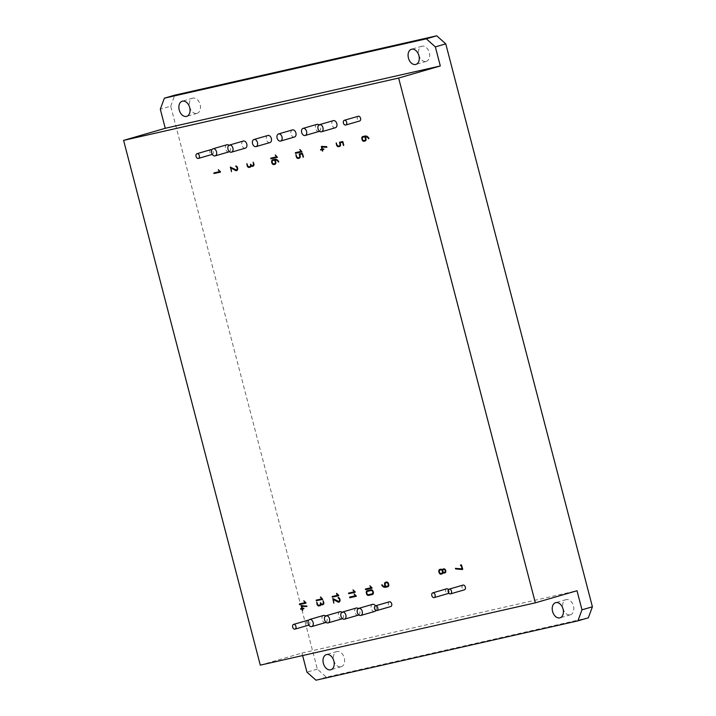 <?xml version="1.0" encoding="UTF-8"?>
<svg xmlns="http://www.w3.org/2000/svg" width="716" height="716" viewBox="0 0 716 716"><rect width="100%" height="100%" fill="white"/><g stroke="black" fill="none" stroke-linecap="round" stroke-linejoin="round"><path stroke-width="0.54" stroke-dasharray="3.58 2.69" d="M463.037 585.106A2.47 1.674 -106.2 0 0 462.097 587.899A2.47 1.674 -106.2 0 0 464.344 589.859M448.735 593.027A2.47 1.674 -106.2 0 0 448.449 589.662M446.659 588.821A2.47 1.674 -106.2 0 0 445.728 591.604A2.47 1.674 -106.2 0 0 447.974 593.573M389.361 601.798A2.47 1.674 -106.2 0 0 388.421 604.59A2.47 1.674 -106.2 0 0 390.668 606.559M358.251 116.261A2.47 1.674 -106.2 0 0 357.311 119.044A2.47 1.674 -106.2 0 0 359.557 121.013M308.882 625.086L308.865 625.095A2.47 1.674 -106.2 0 0 308.882 625.086A2.47 1.674 -106.2 0 0 309.93 622.929A2.47 1.674 -106.2 0 0 308.48 620.468M307.504 620.351A2.47 1.674 -106.2 0 0 306.564 623.144A2.47 1.674 -106.2 0 0 308.811 625.104M212.276 154.388L212.258 154.388A2.47 1.674 -106.2 0 0 212.276 154.388A2.47 1.674 -106.2 0 0 213.332 152.231A2.47 1.674 -106.2 0 0 211.873 149.769M210.907 149.653A2.47 1.674 -106.2 0 0 209.967 152.436A2.47 1.674 -106.2 0 0 212.213 154.405M358.814 614.919A3.696 2.515 -106.2 0 0 359.915 611.929A3.696 2.515 -106.2 0 0 358.277 608.582M356.273 608.036A3.696 2.515 -106.2 0 0 354.868 612.216A3.696 2.515 -106.2 0 0 358.242 615.169M243.306 141.043A3.696 2.515 -106.2 0 0 241.901 145.223A3.696 2.515 -106.2 0 0 245.266 148.176M267.856 135.476A3.696 2.515 -106.2 0 0 266.45 139.665A3.696 2.515 -106.2 0 0 269.825 142.609M326.066 622.338A3.696 2.515 -106.2 0 0 327.176 619.349A3.696 2.515 -106.2 0 0 325.538 616.002M323.534 615.456A3.696 2.515 -106.2 0 0 322.128 619.635A3.696 2.515 -106.2 0 0 325.494 622.589M342.445 618.633A3.696 2.515 -106.2 0 0 343.546 615.635A3.696 2.515 -106.2 0 0 341.908 612.287M339.903 611.75A3.696 2.515 -106.2 0 0 338.498 615.93A3.696 2.515 -106.2 0 0 341.863 618.875M375.873 610.453A3.696 2.515 -106.2 0 0 375.488 605.826M372.651 604.331A3.696 2.515 -106.2 0 0 371.237 608.51A3.696 2.515 -106.2 0 0 374.611 611.455M333.343 120.637A3.696 2.515 -106.2 0 0 331.938 124.826A3.696 2.515 -106.2 0 0 335.312 127.77M319.515 131.234A3.696 2.515 -106.2 0 0 320.616 128.236A3.696 2.515 -106.2 0 0 318.978 124.888M316.973 124.351A3.696 2.515 -106.2 0 0 315.568 128.531A3.696 2.515 -106.2 0 0 318.933 131.484M292.414 129.918A3.696 2.515 -106.2 0 0 291.009 134.098A3.696 2.515 -106.2 0 0 294.383 137.042M229.469 151.64A3.696 2.515 -106.2 0 0 230.57 148.642A3.696 2.515 -106.2 0 0 228.932 145.294M226.927 144.757A3.696 2.515 -106.2 0 0 225.522 148.937A3.696 2.515 -106.2 0 0 228.896 151.881M355.61 595.712L349.829 597.028M356.237 596.276L356.398 595.631L354.411 593.949A0.823 0.555 -106.2 0 0 354.223 593.886L354.044 593.94M354.563 591.667L348.674 593.018M355.181 592.239L355.351 591.595L353.364 589.912A0.823 0.555 -106.2 0 0 353.167 589.85L353.069 589.912M338.757 595.73L338.919 595.086L336.932 593.403A0.823 0.555 -106.2 0 0 336.744 593.34L336.636 593.403M338.131 595.166L332.349 596.482M276.788 156.768L270.899 158.111M277.566 157.296L275.588 155.005A0.823 0.555 -106.2 0 0 275.392 154.942L275.293 155.005M322.898 599.319L320.911 597.037A0.823 0.555 -106.2 0 0 320.723 596.965L320.616 597.037M322.111 598.791L316.329 600.115M371.407 587.621L365.625 588.946M372.034 588.185L372.204 587.541L370.208 585.858A0.823 0.555 -106.2 0 0 370.02 585.795L369.85 585.849M305.983 603.158L306.144 602.514L304.157 600.831A0.823 0.555 -106.2 0 0 303.969 600.769L303.79 600.813M305.356 602.586L299.574 603.91M220.465 172.126L220.635 171.482L218.649 169.799A0.823 0.555 -106.2 0 0 218.452 169.737L218.353 169.799M219.848 171.554L214.057 172.878M301.355 151.291L295.475 152.633M302.143 151.819L300.156 149.528A0.823 0.555 -106.2 0 0 299.968 149.465L299.861 149.537M339.653 146.431L339.697 146.422A2.434 1.656 -106.2 0 0 339.769 146.404A2.434 1.656 -106.2 0 0 339.984 146.315A2.067 1.405 -106.2 0 0 340.216 146.145A2.058 1.396 -106.2 0 0 340.404 145.912A2.372 1.611 -106.2 0 0 340.565 145.599L340.583 145.545A2.076 1.414 -106.2 0 0 340.709 144.838A1.978 1.343 -106.2 0 0 340.619 144.077L340.27 142.726M339.527 145.751L338.561 145.975A1.7 1.155 73.8 0 1 338.355 145.992A1.405 0.949 73.8 0 1 338.158 145.957L337.746 145.715A1.351 0.922 73.8 0 1 337.245 144.847L336.368 142.931M343.725 145.482L342.973 141.491L339.679 142.162M250.296 167.141L250.296 167.141A2.246 1.53 -106.2 0 0 250.349 167.132A2.246 1.53 -106.2 0 0 250.493 167.079A2.157 1.468 -106.2 0 0 250.672 166.98A2.193 1.495 -106.2 0 0 250.833 166.837A2.443 1.665 -106.2 0 0 250.976 166.658A2.408 1.638 -106.2 0 0 251.2 166.219A1.683 1.146 -106.2 0 0 251.298 165.763M250.117 166.479L249.15 166.694A1.709 1.163 73.8 0 1 248.944 166.712A1.405 0.958 73.8 0 1 248.747 166.685L248.336 166.434A1.351 0.913 73.8 0 1 247.834 165.566L246.957 163.66M252.936 165.477L252.453 165.584A1.709 1.163 73.8 0 1 252.247 165.602A1.405 0.958 73.8 0 1 252.05 165.575L251.638 165.333A1.343 0.913 73.8 0 1 251.137 164.465L250.627 164.233M253.07 166.157L253.106 166.148A2.578 1.754 -106.2 0 0 253.178 166.13A2.578 1.754 -106.2 0 0 253.401 166.04A2.112 1.441 -106.2 0 0 253.634 165.87A2.058 1.396 -106.2 0 0 253.831 165.638A2.273 1.548 -106.2 0 0 253.983 165.324L254.001 165.28A2.014 1.369 -106.2 0 0 254.126 164.582A2.05 1.396 -106.2 0 0 254.037 163.803L253.178 162.228M322.934 604.653L322.97 604.644A2.578 1.754 -106.2 0 0 323.041 604.626A2.578 1.754 -106.2 0 0 323.256 604.537A2.112 1.441 -106.2 0 0 323.489 604.367A2.058 1.396 -106.2 0 0 323.686 604.134A2.273 1.548 -106.2 0 0 323.847 603.821L323.865 603.776A2.014 1.369 -106.2 0 0 323.99 603.078A2.05 1.396 -106.2 0 0 323.9 602.299L323.113 600.724M320.097 605.655L320.15 605.638A2.246 1.53 -106.2 0 0 320.213 605.62A2.246 1.53 -106.2 0 0 320.347 605.575A2.157 1.468 -106.2 0 0 320.526 605.467A2.193 1.495 -106.2 0 0 320.687 605.333A2.443 1.665 -106.2 0 0 320.84 605.154A2.408 1.638 -106.2 0 0 321.063 604.716A1.683 1.146 -106.2 0 0 321.162 604.259M319.98 604.966L319.014 605.19A1.709 1.163 73.8 0 1 318.808 605.208A1.405 0.958 73.8 0 1 318.611 605.181L318.199 604.93A1.351 0.913 73.8 0 1 317.698 604.062L316.821 602.156M322.791 603.973L322.307 604.08A1.709 1.163 73.8 0 1 322.102 604.098A1.405 0.958 73.8 0 1 321.914 604.071L321.502 603.83A1.343 0.913 73.8 0 1 320.992 602.953L320.562 602.738M299.351 158.155L299.395 158.138A2.434 1.656 -106.2 0 0 299.458 158.12A2.434 1.656 -106.2 0 0 299.682 158.03A2.067 1.405 -106.2 0 0 299.915 157.869A2.058 1.396 -106.2 0 0 300.102 157.627A2.372 1.611 -106.2 0 0 300.264 157.314L300.281 157.269A2.076 1.414 -106.2 0 0 300.407 156.562A1.978 1.343 -106.2 0 0 300.317 155.793L299.968 154.441M299.225 157.466L298.259 157.69A1.7 1.155 73.8 0 1 298.053 157.708A1.405 0.949 73.8 0 1 297.856 157.672L297.444 157.43A1.351 0.922 73.8 0 1 296.943 156.571L296.066 154.647M303.423 157.207L302.689 153.233L299.53 153.842M278.927 161.816L278.864 161.494A4.654 3.168 -106.2 0 0 278.023 160.384A4.824 3.285 -106.2 0 0 276.994 159.605A5.477 3.723 -106.2 0 0 276.474 159.391A5.254 3.571 -106.2 0 0 275.964 159.265A5.343 3.634 -106.2 0 0 275.472 159.238A5.916 4.027 -106.2 0 0 274.953 159.31L272.787 159.802A2.193 1.495 -106.2 0 0 272.742 159.811A2.193 1.495 -106.2 0 0 272.662 159.838M274.962 164.295L274.998 164.286A2.56 1.745 -106.2 0 0 275.069 164.268A2.56 1.745 -106.2 0 0 275.293 164.179A2.103 1.432 -106.2 0 0 275.526 164.009A2.05 1.396 -106.2 0 0 275.723 163.776A2.282 1.548 -106.2 0 0 275.875 163.463L275.723 163.472M275.893 163.418A2.023 1.378 -106.2 0 0 276.018 162.711A2.076 1.414 -106.2 0 0 275.929 161.932L275.4 159.919M272.903 160.491A1.539 1.047 -106.2 0 0 272.796 160.536A1.351 0.922 -106.2 0 0 272.644 160.653L272.232 161.073M272.411 161.028A1.513 1.029 -106.2 0 0 272.313 161.521A1.235 0.841 -106.2 0 0 272.357 162.013L272.536 162.702A1.378 0.94 -106.2 0 0 273.047 163.579L272.877 163.624M273.458 163.821A1.405 0.958 -106.2 0 0 273.655 163.857A1.709 1.163 -106.2 0 0 273.861 163.83L274.828 163.615M445.003 572.863L445.504 572.603A1.978 1.351 -106.2 0 0 445.701 572.361A2.094 1.423 -106.2 0 0 445.853 572.048L445.862 572.03A2.175 1.477 -106.2 0 0 445.987 571.296A2.023 1.378 -106.2 0 0 445.898 570.518L445.674 570.357M442.506 569.954A2.873 1.951 -106.2 0 0 442.112 569.542A2.39 1.62 -106.2 0 0 441.718 569.283A2.372 1.611 -106.2 0 0 441.512 569.193A2.112 1.441 -106.2 0 0 441.316 569.148A2.058 1.396 -106.2 0 0 441.119 569.13A2.103 1.432 -106.2 0 0 440.931 569.157L439.946 569.381A2.202 1.495 -106.2 0 0 439.901 569.39A2.202 1.495 -106.2 0 0 439.821 569.417M442.13 573.874L442.157 573.865A2.246 1.53 -106.2 0 0 442.22 573.847A2.246 1.53 -106.2 0 0 442.354 573.802A2.157 1.468 -106.2 0 0 442.533 573.695A2.193 1.495 -106.2 0 0 442.694 573.561A2.443 1.665 -106.2 0 0 442.846 573.382A2.399 1.638 -106.2 0 0 443.07 572.934A1.683 1.146 -106.2 0 0 443.159 572.487M445.603 569.757A1.88 1.28 -106.2 0 0 445.388 569.462A2.381 1.62 -106.2 0 0 445.11 569.193L444.94 569.238M445.11 569.193A2.882 1.96 -106.2 0 0 444.797 568.987A2.3 1.566 -106.2 0 0 444.511 568.862A2.175 1.486 -106.2 0 0 444.215 568.808A2.246 1.53 -106.2 0 0 443.938 568.835L443.437 568.952A2.488 1.692 -106.2 0 0 443.374 568.969A2.488 1.692 -106.2 0 0 443.285 568.996M440.054 570.07A1.539 1.047 -106.2 0 0 439.955 570.115A1.351 0.922 -106.2 0 0 439.803 570.231L439.57 570.607A1.513 1.029 -106.2 0 0 439.463 571.1A1.235 0.841 -106.2 0 0 439.517 571.592L439.696 572.29A1.378 0.94 -106.2 0 0 440.206 573.158L440.617 573.4A1.405 0.958 -106.2 0 0 440.814 573.435A1.709 1.163 -106.2 0 0 441.02 573.418L441.987 573.194M443.034 570.16A1.378 0.94 -106.2 0 0 442.989 571.135L442.81 571.189M442.998 571.171A1.334 0.904 -106.2 0 0 444.296 572.308L444.806 572.2M369.098 138.51L369.035 138.197A4.654 3.168 -106.2 0 0 368.185 137.078A4.824 3.285 -106.2 0 0 367.165 136.309A5.477 3.723 -106.2 0 0 366.646 136.085A5.254 3.571 -106.2 0 0 366.136 135.968A5.343 3.634 -106.2 0 0 365.634 135.942A5.916 4.027 -106.2 0 0 365.124 136.004L362.958 136.496A2.193 1.495 -106.2 0 0 362.914 136.505A2.193 1.495 -106.2 0 0 362.833 136.541M365.151 140.989L365.169 140.98A2.56 1.745 -106.2 0 0 365.241 140.963A2.56 1.745 -106.2 0 0 365.464 140.873A2.103 1.432 -106.2 0 0 365.697 140.703A2.05 1.396 -106.2 0 0 365.894 140.47A2.282 1.548 -106.2 0 0 366.046 140.157L365.894 140.166M366.064 140.121A2.023 1.378 -106.2 0 0 366.189 139.414A2.076 1.414 -106.2 0 0 366.1 138.627L365.572 136.613M362.582 137.723A1.513 1.029 -106.2 0 0 362.484 138.215A1.235 0.841 -106.2 0 0 362.529 138.707L362.708 139.405A1.378 0.94 -106.2 0 0 363.218 140.273L363.46 140.569M363.63 140.515A1.405 0.958 -106.2 0 0 363.826 140.551A1.709 1.163 -106.2 0 0 364.032 140.533L364.999 140.309M385.342 586.592L385.011 586.619A3.15 2.148 73.8 0 1 384.832 586.601A3.857 2.622 73.8 0 1 384.626 586.556A7.008 4.761 73.8 0 1 384.232 586.431A5.817 3.956 73.8 0 1 383.865 586.279A5.746 3.902 73.8 0 1 383.346 585.939A3.079 2.094 73.8 0 1 382.997 585.625L382.604 585.178A4.815 3.276 73.8 0 1 382.398 584.874A2.22 1.513 73.8 0 1 382.272 584.659L381.816 584.542M387.965 586.708L388.466 586.449A1.978 1.343 -106.2 0 0 388.663 586.207A2.085 1.414 -106.2 0 0 388.815 585.894L388.654 585.903M388.833 585.858A2.121 1.441 -106.2 0 0 388.958 585.133A1.987 1.351 -106.2 0 0 388.869 584.372L388.52 583.746M388.582 583.361A1.862 1.262 -106.2 0 0 388.296 582.815A2.148 1.459 -106.2 0 0 387.884 582.359A2.497 1.7 -106.2 0 0 387.58 582.153A2.121 1.441 -106.2 0 0 387.293 582.027A2.094 1.423 -106.2 0 0 387.007 581.974A2.363 1.611 -106.2 0 0 386.712 582.001L385.745 582.224A2.56 1.745 -106.2 0 0 385.673 582.242A2.56 1.745 -106.2 0 0 385.593 582.269M385.351 583.451A1.513 1.029 -106.2 0 0 385.253 583.943A1.235 0.841 -106.2 0 0 385.298 584.435L385.655 586.529M385.835 586.476L387.768 586.037M372.526 594.477L372.526 594.477A2.479 1.692 -106.2 0 0 372.597 594.459A2.479 1.692 -106.2 0 0 372.812 594.37A2.076 1.414 -106.2 0 0 373.054 594.199A2.05 1.387 -106.2 0 0 373.242 593.967A2.327 1.575 -106.2 0 0 373.403 593.645L373.421 593.609A2.112 1.432 -106.2 0 0 373.546 592.893A1.978 1.351 -106.2 0 0 373.457 592.132L373.17 591.121A1.844 1.253 -106.2 0 0 372.884 590.575A2.139 1.459 -106.2 0 0 372.472 590.127A2.497 1.7 -106.2 0 0 372.168 589.921A2.121 1.441 -106.2 0 0 371.881 589.796A2.094 1.423 -106.2 0 0 371.595 589.742A2.372 1.611 -106.2 0 0 371.3 589.769L367.415 590.655A2.202 1.495 -106.2 0 0 367.371 590.664A2.202 1.495 -106.2 0 0 367.29 590.691M367.031 591.881A1.513 1.029 -106.2 0 0 366.932 592.365A1.226 0.832 -106.2 0 0 366.986 592.857L367.165 593.555A1.334 0.904 -106.2 0 0 368.471 594.692L372.356 593.815M323.945 149.384L323.739 148.722L322.531 149L322.021 147.049M322.719 151.067L322.701 149.662M322.048 149.107L320.661 149.429M327.096 147.129L326.818 146.601L321.493 146.404M302.089 608.314L300.801 608.618M306.878 606.488L306.86 605.808L301.534 605.611M303.987 608.591L303.781 607.929L302.573 608.206L302.062 606.255M302.761 610.274L302.743 608.877M462.276 568.773L455.653 568.262M462.876 569.095L461.722 564.835L460.594 564.978M334.077 603.158L333.441 599.382M338.874 601.422L332.868 598.522M339.053 602.12L339.321 602.022A2.184 1.486 -106.2 0 0 339.733 601.664A2.739 1.862 -106.2 0 0 340.037 601.055A2.846 1.933 -106.2 0 0 340.181 600.151A2.479 1.683 -106.2 0 0 340.064 599.229A2.291 1.557 -106.2 0 0 339.823 598.576A2.014 1.369 -106.2 0 0 339.474 598.057A2.103 1.432 -106.2 0 0 338.999 597.645A3.204 2.175 -106.2 0 0 338.364 597.377L338.212 597.439M236.54 169.925L230.731 166.98M236.665 170.623L236.987 170.524A2.184 1.486 -106.2 0 0 237.399 170.166A2.739 1.862 -106.2 0 0 237.703 169.558A2.846 1.933 -106.2 0 0 237.837 168.654A2.479 1.683 -106.2 0 0 237.73 167.732A2.291 1.557 -106.2 0 0 237.479 167.079A2.014 1.369 -106.2 0 0 237.139 166.559A2.103 1.432 -106.2 0 0 236.665 166.148A3.204 2.175 -106.2 0 0 236.029 165.879M231.742 171.661L231.107 167.884M588.337 617.818L326.389 677.175L317.358 669.12L170.721 106.183L160.303 109.208M317.358 669.12L306.94 672.145M260.293 665.146L301.964 653.064L302.617 655.561M301.964 653.064L577.007 590.736M170.721 106.183L174.785 95.156M196.873 113.397A7.894 5.37 -106.2 0 0 197.088 113.343A7.894 5.37 -106.2 0 0 200.041 104.267A7.894 5.37 -106.2 0 0 192.685 98.181A7.894 5.37 -106.2 0 0 189.686 107.105A7.894 5.37 -106.2 0 0 196.873 113.397M426.074 61.451A7.894 5.37 -106.2 0 0 426.288 61.397A7.894 5.37 -106.2 0 0 429.242 52.331A7.894 5.37 -106.2 0 0 421.885 46.245A7.894 5.37 -106.2 0 0 418.887 55.168A7.894 5.37 -106.2 0 0 426.074 61.451M341.022 666.793A7.894 5.37 -106.2 0 0 341.237 666.73A7.894 5.37 -106.2 0 0 344.19 657.664A7.894 5.37 -106.2 0 0 336.833 651.578A7.894 5.37 -106.2 0 0 333.835 660.501A7.894 5.37 -106.2 0 0 341.022 666.793M570.222 614.847A7.894 5.37 -106.2 0 0 570.437 614.793A7.894 5.37 -106.2 0 0 573.391 605.718A7.894 5.37 -106.2 0 0 566.034 599.641A7.894 5.37 -106.2 0 0 563.036 608.555A7.894 5.37 -106.2 0 0 570.222 614.847M326.389 677.175L315.971 680.2M192.685 98.181L182.267 101.207M197.088 113.343L186.67 116.359M421.885 46.245L411.467 49.27M426.288 61.397L415.871 64.422M336.833 651.578L326.415 654.603M341.237 666.73L330.81 669.755M566.034 599.641L555.616 602.657M570.437 614.793L560.019 617.818"/><path stroke-width="1.07" d="M372.177 593.859A1.62 1.101 -106.2 0 0 372.222 593.85A1.62 1.101 -106.2 0 0 372.365 593.788A1.387 0.94 -106.2 0 0 372.526 593.68L372.759 593.313A1.459 0.993 -106.2 0 0 372.848 592.911A1.253 0.85 -106.2 0 0 372.839 592.499L372.624 591.613A1.343 0.913 -106.2 0 0 372.114 590.754L371.702 590.503A1.396 0.949 -106.2 0 0 371.506 590.467A1.665 1.128 -106.2 0 0 371.3 590.494L367.433 591.371A1.548 1.047 -106.2 0 0 367.389 591.38A1.548 1.047 -106.2 0 0 367.245 591.434A1.36 0.922 -106.2 0 0 367.093 591.55L366.861 591.926A1.513 1.029 -106.2 0 0 366.762 592.418A1.226 0.832 -106.2 0 0 366.807 592.911L366.995 593.609A1.334 0.904 -106.2 0 0 368.301 594.736L372.177 593.859M385.655 586.529L387.589 586.091A1.692 1.146 -106.2 0 0 387.633 586.082A1.692 1.146 -106.2 0 0 387.786 586.019A1.414 0.958 -106.2 0 0 387.938 585.912L388.179 585.545A1.351 0.922 -106.2 0 0 388.224 584.569L388.036 583.853A1.378 0.94 -106.2 0 0 387.526 582.976L387.114 582.735A1.405 0.958 -106.2 0 0 386.917 582.699A1.709 1.163 -106.2 0 0 386.712 582.717L385.745 582.94A1.539 1.047 -106.2 0 0 385.709 582.949A1.539 1.047 -106.2 0 0 385.566 583.012A1.351 0.922 -106.2 0 0 385.405 583.128L385.172 583.504A1.513 1.029 -106.2 0 0 385.074 583.996A1.235 0.841 -106.2 0 0 385.127 584.489L385.655 586.529M362.788 137.284A1.351 0.922 -106.2 0 0 362.636 137.4L362.403 137.776A1.513 1.029 -106.2 0 0 362.305 138.269A1.235 0.841 -106.2 0 0 362.359 138.761L362.538 139.45A1.378 0.94 -106.2 0 0 363.039 140.327L363.46 140.569A1.405 0.958 -106.2 0 0 363.647 140.605A1.709 1.163 -106.2 0 0 363.853 140.587L364.82 140.363A1.692 1.146 -106.2 0 0 364.865 140.354A1.692 1.146 -106.2 0 0 365.017 140.291A1.414 0.958 -106.2 0 0 365.169 140.184L365.411 139.817A1.351 0.922 -106.2 0 0 365.455 138.841L364.909 136.774L362.976 137.212A1.539 1.047 -106.2 0 0 362.94 137.221A1.539 1.047 -106.2 0 0 362.788 137.284M444.627 572.245A1.674 1.137 -106.2 0 0 444.672 572.236A1.674 1.137 -106.2 0 0 444.824 572.173A1.396 0.949 -106.2 0 0 444.976 572.066L445.209 571.699A1.378 0.94 -106.2 0 0 445.254 570.724L445.245 570.688A1.36 0.931 -106.2 0 0 444.734 569.811L444.332 569.569A1.378 0.94 -106.2 0 0 443.929 569.56L443.437 569.668A1.674 1.137 -106.2 0 0 443.392 569.685A1.674 1.137 -106.2 0 0 443.249 569.739A1.396 0.949 -106.2 0 0 443.088 569.855L442.855 570.213A1.378 0.94 -106.2 0 0 442.81 571.189L442.819 571.225A1.334 0.904 -106.2 0 0 444.126 572.361L444.627 572.245M440.447 573.453A1.405 0.958 -106.2 0 0 440.635 573.489A1.709 1.163 -106.2 0 0 440.841 573.462L441.808 573.248A1.692 1.146 -106.2 0 0 441.853 573.239A1.692 1.146 -106.2 0 0 442.005 573.176A1.414 0.958 -106.2 0 0 442.157 573.068L442.399 572.702A1.351 0.922 -106.2 0 0 442.443 571.726L442.255 571.001A1.343 0.913 -106.2 0 0 441.745 570.142L441.333 569.891A1.396 0.949 -106.2 0 0 441.137 569.855A1.665 1.128 -106.2 0 0 440.931 569.873L439.964 570.097A1.539 1.047 -106.2 0 0 439.928 570.106A1.539 1.047 -106.2 0 0 439.776 570.169A1.351 0.922 -106.2 0 0 439.624 570.276L439.391 570.661A1.513 1.029 -106.2 0 0 439.293 571.144A1.235 0.841 -106.2 0 0 439.347 571.645L439.526 572.335A1.378 0.94 -106.2 0 0 440.027 573.212L440.447 573.453M272.465 160.697L272.232 161.073A1.513 1.029 -106.2 0 0 272.134 161.565A1.235 0.841 -106.2 0 0 272.187 162.058L272.366 162.756A1.378 0.94 -106.2 0 0 272.877 163.624L273.288 163.875A1.405 0.958 -106.2 0 0 273.476 163.901A1.709 1.163 -106.2 0 0 273.682 163.883L274.649 163.669A1.692 1.146 -106.2 0 0 274.693 163.651A1.692 1.146 -106.2 0 0 274.846 163.597A1.414 0.958 -106.2 0 0 274.998 163.481L275.239 163.123A1.351 0.922 -106.2 0 0 275.284 162.147L274.738 160.08L272.805 160.518A1.539 1.047 -106.2 0 0 272.769 160.527A1.539 1.047 -106.2 0 0 272.626 160.581A1.351 0.922 -106.2 0 0 272.465 160.697M123.599 140.381L260.293 665.146L535.335 602.827L398.642 78.053L123.599 140.381L165.271 128.289L160.303 109.208L164.367 98.181L174.785 95.156L436.733 35.8L445.764 43.855L435.346 46.88L426.315 38.825L164.367 98.181M230.534 167.016L231.474 171.661L230.928 167.929L235.439 170.444A5.433 3.696 -106.2 0 0 235.797 170.605A2.631 1.79 -106.2 0 0 236.056 170.677L236.817 170.569A2.184 1.486 -106.2 0 0 237.22 170.22A2.739 1.862 -106.2 0 0 237.524 169.611A2.846 1.933 -106.2 0 0 237.667 168.699A2.479 1.683 -106.2 0 0 237.551 167.786A2.291 1.557 -106.2 0 0 237.309 167.132A2.014 1.369 -106.2 0 0 236.969 166.613A2.103 1.432 -106.2 0 0 236.495 166.201A3.204 2.175 -106.2 0 0 235.859 165.933L235.859 166.604A2.819 1.915 73.8 0 1 236.352 166.828A1.325 0.904 73.8 0 1 237.13 168.26A1.897 1.289 73.8 0 1 237.148 168.609A2.139 1.45 73.8 0 1 237.112 168.949A1.835 1.244 73.8 0 1 237.05 169.236L236.942 169.504A1.566 1.065 73.8 0 1 236.692 169.808A1.674 1.137 73.8 0 1 236.405 169.96A1.674 1.137 73.8 0 1 236.361 169.978L230.301 167.159M235.877 165.933L236.029 166.551A2.819 1.915 73.8 0 1 236.522 166.774A1.325 0.904 73.8 0 1 237.3 168.206A1.897 1.289 73.8 0 1 237.318 168.564A2.139 1.45 73.8 0 1 237.291 168.895A1.835 1.244 73.8 0 1 237.22 169.191L237.112 169.45A1.566 1.065 73.8 0 1 236.871 169.764A1.674 1.137 73.8 0 1 236.584 169.916A1.674 1.137 73.8 0 1 236.54 169.925L236.45 169.952M338.883 602.165L339.151 602.075A2.184 1.486 -106.2 0 0 339.554 601.717A2.739 1.862 -106.2 0 0 339.858 601.109A2.846 1.933 -106.2 0 0 340.002 600.205A2.479 1.683 -106.2 0 0 339.885 599.283A2.291 1.557 -106.2 0 0 339.644 598.63A2.014 1.369 -106.2 0 0 339.303 598.111A2.103 1.432 -106.2 0 0 338.829 597.699A3.204 2.175 -106.2 0 0 338.194 597.43L338.194 598.102A2.819 1.915 73.8 0 1 338.686 598.325A1.325 0.904 73.8 0 1 339.465 599.757A1.897 1.289 73.8 0 1 339.482 600.106A2.139 1.45 73.8 0 1 339.456 600.447A1.835 1.244 73.8 0 1 339.384 600.733L339.277 601.001A1.566 1.065 73.8 0 1 339.035 601.306A1.674 1.137 73.8 0 1 338.74 601.467A1.674 1.137 73.8 0 1 338.695 601.476L332.779 598.522L333.808 603.158L333.271 599.426L337.773 601.941A5.433 3.696 -106.2 0 0 338.14 602.102A2.631 1.79 -106.2 0 0 338.391 602.174L338.883 602.165M338.212 597.439L338.364 598.048A2.819 1.915 73.8 0 1 338.856 598.272A1.325 0.904 73.8 0 1 339.644 599.704A1.897 1.289 73.8 0 1 339.653 600.062A2.139 1.45 73.8 0 1 339.626 600.402A1.835 1.244 73.8 0 1 339.554 600.688L339.447 600.948A1.566 1.065 73.8 0 1 339.205 601.261A1.674 1.137 73.8 0 1 338.919 601.413A1.674 1.137 73.8 0 1 338.874 601.422L338.784 601.449M462.706 569.139L461.319 564.817L460.433 565.309L461.247 565.542L462.106 568.826L455.394 568.406L455.653 568.934L462.706 569.139M455.653 568.262L455.671 568.943L462.491 569.533M460.701 564.951L460.567 565.595M300.693 608.645L300.666 609.262L302.089 609.039L302.68 610.327L302.573 608.922L303.942 608.26L302.394 608.26L301.892 606.309L306.967 606.139L301.427 605.62L301.91 608.367L300.693 608.645M301.534 605.611L301.91 608.367M326.917 147.183L326.648 146.646L321.395 146.404L321.869 149.152L320.5 149.805L322.048 149.823L322.639 151.121L322.531 149.716L323.9 149.053L322.352 149.044L321.851 147.093L326.917 147.183M323.748 149.438L322.531 149.716M320.759 149.411L320.625 150.047M321.493 146.404L321.869 149.152M371.711 589.841A2.094 1.423 -106.2 0 0 371.425 589.796A2.372 1.611 -106.2 0 0 371.13 589.823L367.254 590.7A2.202 1.495 -106.2 0 0 367.201 590.718A2.202 1.495 -106.2 0 0 366.735 590.995A2.139 1.459 -106.2 0 0 366.386 591.55A2.354 1.602 -106.2 0 0 366.252 592.311A1.826 1.244 -106.2 0 0 366.332 593.045L366.601 594.029A1.871 1.271 -106.2 0 0 366.896 594.584A2.175 1.477 -106.2 0 0 367.308 595.05A2.39 1.62 -106.2 0 0 367.603 595.256A2.076 1.414 -106.2 0 0 367.89 595.381A2.085 1.423 -106.2 0 0 368.185 595.435A2.443 1.665 -106.2 0 0 368.48 595.408L372.356 594.531A2.479 1.692 -106.2 0 0 372.418 594.513A2.479 1.692 -106.2 0 0 372.642 594.423A2.076 1.414 -106.2 0 0 372.875 594.253A2.05 1.387 -106.2 0 0 373.072 594.012A2.327 1.575 -106.2 0 0 373.224 593.698L373.242 593.662A2.112 1.432 -106.2 0 0 373.367 592.946A1.978 1.351 -106.2 0 0 373.278 592.177L373 591.165A1.844 1.253 -106.2 0 0 372.714 590.628A2.139 1.459 -106.2 0 0 372.293 590.172A2.497 1.7 -106.2 0 0 371.998 589.966A2.121 1.441 -106.2 0 0 371.711 589.841M382.684 585.536L382.434 585.223A4.815 3.276 73.8 0 1 382.228 584.927A2.22 1.513 73.8 0 1 382.102 584.712L381.709 585.053A4.654 3.168 -106.2 0 0 382.55 586.171A4.824 3.285 -106.2 0 0 383.579 586.95A5.477 3.723 -106.2 0 0 384.098 587.165A5.254 3.571 -106.2 0 0 384.608 587.281A5.343 3.634 -106.2 0 0 385.11 587.317A5.916 4.027 -106.2 0 0 385.62 587.245L388.296 586.493A1.978 1.343 -106.2 0 0 388.493 586.261A2.085 1.414 -106.2 0 0 388.645 585.948L388.654 585.903A2.121 1.441 -106.2 0 0 388.788 585.187A1.987 1.351 -106.2 0 0 388.699 584.417L388.412 583.406A1.862 1.262 -106.2 0 0 388.126 582.86A2.148 1.459 -106.2 0 0 387.714 582.412A2.497 1.7 -106.2 0 0 387.41 582.197A2.121 1.441 -106.2 0 0 387.123 582.072A2.094 1.423 -106.2 0 0 386.837 582.027A2.363 1.611 -106.2 0 0 386.542 582.054L385.575 582.269A2.56 1.745 -106.2 0 0 385.503 582.287A2.56 1.745 -106.2 0 0 385.28 582.377A2.103 1.432 -106.2 0 0 385.047 582.547A2.05 1.396 -106.2 0 0 384.85 582.779A2.282 1.548 -106.2 0 0 384.698 583.092L384.68 583.137A2.023 1.378 -106.2 0 0 384.555 583.844A2.076 1.414 -106.2 0 0 384.644 584.623L384.832 586.664A3.15 2.148 73.8 0 1 384.653 586.646A3.857 2.622 73.8 0 1 384.456 586.61A7.008 4.761 73.8 0 1 384.053 586.485A5.817 3.956 73.8 0 1 383.687 586.332A5.746 3.902 73.8 0 1 383.176 585.992A3.079 2.094 73.8 0 1 382.818 585.67L382.684 585.536M368.319 138.331L368.731 138.761L368.865 138.251A4.654 3.168 -106.2 0 0 368.015 137.132A4.824 3.285 -106.2 0 0 366.986 136.353A5.477 3.723 -106.2 0 0 366.476 136.138A5.254 3.571 -106.2 0 0 365.965 136.013A5.343 3.634 -106.2 0 0 365.464 135.986A5.916 4.027 -106.2 0 0 364.954 136.058L362.806 136.541A2.193 1.495 -106.2 0 0 362.744 136.559A2.193 1.495 -106.2 0 0 362.278 136.837A2.139 1.459 -106.2 0 0 361.938 137.4A2.354 1.602 -106.2 0 0 361.795 138.152A1.835 1.244 -106.2 0 0 361.875 138.886L362.063 139.62A1.987 1.351 -106.2 0 0 362.377 140.327A2.085 1.423 -106.2 0 0 362.851 140.9A2.318 1.575 -106.2 0 0 363.146 141.106A2.058 1.405 -106.2 0 0 363.433 141.231A2.103 1.432 -106.2 0 0 363.719 141.285A2.524 1.718 -106.2 0 0 364.032 141.249L364.999 141.034A2.56 1.745 -106.2 0 0 365.07 141.016A2.56 1.745 -106.2 0 0 365.285 140.927A2.103 1.432 -106.2 0 0 365.518 140.757A2.05 1.396 -106.2 0 0 365.715 140.524A2.282 1.548 -106.2 0 0 365.876 140.211L365.894 140.166A2.023 1.378 -106.2 0 0 366.019 139.459A2.076 1.414 -106.2 0 0 365.921 138.68L365.733 136.64A3.231 2.193 73.8 0 1 365.912 136.658A3.992 2.721 73.8 0 1 366.118 136.693A6.516 4.43 73.8 0 1 366.529 136.819A5.021 3.419 73.8 0 1 366.878 136.971A5.746 3.902 73.8 0 1 367.397 137.311A3.079 2.094 73.8 0 1 367.747 137.624A3.723 2.533 73.8 0 1 367.952 137.839A3.544 2.417 73.8 0 1 368.14 138.072L368.471 138.591M438.863 571.771L439.051 572.496A1.987 1.351 -106.2 0 0 439.364 573.212A2.085 1.423 -106.2 0 0 439.839 573.776A2.318 1.575 -106.2 0 0 440.134 573.99A2.058 1.396 -106.2 0 0 440.421 574.116A2.103 1.432 -106.2 0 0 440.707 574.16A2.524 1.718 -106.2 0 0 441.02 574.134L441.987 573.919A2.246 1.53 -106.2 0 0 442.041 573.901A2.246 1.53 -106.2 0 0 442.184 573.847A2.157 1.468 -106.2 0 0 442.363 573.749A2.193 1.495 -106.2 0 0 442.524 573.606A2.443 1.665 -106.2 0 0 442.667 573.427A2.399 1.638 -106.2 0 0 442.891 572.988A1.683 1.146 -106.2 0 0 442.989 572.54A2.649 1.799 -106.2 0 0 443.32 572.818A2.023 1.378 -106.2 0 0 443.634 572.988L443.965 573.06A2.291 1.557 -106.2 0 0 444.135 573.06A2.801 1.906 -106.2 0 0 444.314 573.024L445.334 572.657A1.978 1.351 -106.2 0 0 445.531 572.415A2.094 1.423 -106.2 0 0 445.683 572.102A2.175 1.477 -106.2 0 0 445.817 571.35A2.023 1.378 -106.2 0 0 445.728 570.571L445.424 569.811A1.88 1.28 -106.2 0 0 445.209 569.515A2.381 1.62 -106.2 0 0 444.94 569.238A2.882 1.96 -106.2 0 0 444.627 569.032A2.3 1.566 -106.2 0 0 444.332 568.916A2.175 1.486 -106.2 0 0 444.045 568.862A2.246 1.53 -106.2 0 0 443.759 568.889L443.267 568.996A2.488 1.692 -106.2 0 0 443.195 569.014A2.488 1.692 -106.2 0 0 443.097 569.05A2.22 1.504 -106.2 0 0 442.944 569.122L442.685 569.345A2.363 1.602 -106.2 0 0 442.47 569.65A2.193 1.495 -106.2 0 0 442.327 569.999A2.873 1.951 -106.2 0 0 441.933 569.596A2.39 1.62 -106.2 0 0 441.548 569.327A2.372 1.611 -106.2 0 0 441.333 569.247A2.112 1.441 -106.2 0 0 441.145 569.193A2.058 1.396 -106.2 0 0 440.949 569.184A2.103 1.432 -106.2 0 0 440.761 569.211L439.776 569.435A2.202 1.495 -106.2 0 0 439.731 569.444A2.202 1.495 -106.2 0 0 439.266 569.721A2.148 1.459 -106.2 0 0 438.926 570.285A2.354 1.602 -106.2 0 0 438.783 571.037A1.826 1.244 -106.2 0 0 438.863 571.771L439.051 572.496M275.562 159.936A3.231 2.193 73.8 0 1 275.75 159.954A3.992 2.721 73.8 0 1 275.946 159.999A6.516 4.43 73.8 0 1 276.358 160.124A5.021 3.419 73.8 0 1 276.707 160.277A5.746 3.902 73.8 0 1 277.226 160.608A3.079 2.094 73.8 0 1 277.584 160.93A3.723 2.533 73.8 0 1 277.781 161.145A3.544 2.417 73.8 0 1 277.969 161.369L278.533 162.067L278.694 161.548A4.654 3.168 -106.2 0 0 277.844 160.429A4.824 3.285 -106.2 0 0 276.815 159.659A5.477 3.723 -106.2 0 0 276.304 159.444A5.254 3.571 -106.2 0 0 275.794 159.319A5.343 3.634 -106.2 0 0 275.293 159.292A5.916 4.027 -106.2 0 0 274.783 159.355L272.635 159.847A2.193 1.495 -106.2 0 0 272.572 159.865A2.193 1.495 -106.2 0 0 272.107 160.142A2.139 1.459 -106.2 0 0 271.767 160.697A2.354 1.602 -106.2 0 0 271.624 161.458A1.835 1.244 -106.2 0 0 271.704 162.192L271.892 162.917A1.987 1.351 -106.2 0 0 272.205 163.633A2.085 1.423 -106.2 0 0 272.68 164.197A2.318 1.575 -106.2 0 0 272.975 164.403A2.058 1.405 -106.2 0 0 273.261 164.537A2.103 1.432 -106.2 0 0 273.548 164.582A2.524 1.718 -106.2 0 0 273.861 164.555L274.828 164.331A2.56 1.745 -106.2 0 0 274.899 164.313A2.56 1.745 -106.2 0 0 275.114 164.224A2.103 1.432 -106.2 0 0 275.356 164.062A2.05 1.396 -106.2 0 0 275.544 163.821A2.282 1.548 -106.2 0 0 275.705 163.516L275.723 163.472A2.023 1.378 -106.2 0 0 275.848 162.765A2.076 1.414 -106.2 0 0 275.75 161.977L275.23 159.963L275.741 159.883A3.231 2.193 73.8 0 1 275.92 159.901A3.992 2.721 73.8 0 1 276.125 159.945A6.516 4.43 73.8 0 1 276.528 160.071A5.021 3.419 73.8 0 1 276.886 160.223L276.707 160.277M276.886 160.223A5.746 3.902 73.8 0 1 277.396 160.563A3.079 2.094 73.8 0 1 277.754 160.876A3.723 2.533 73.8 0 1 277.951 161.091A3.544 2.417 73.8 0 1 278.139 161.324L278.64 161.995M303.011 156.974L303.495 156.867L302.286 153.215L299.216 154.003L299.673 155.999A1.334 0.904 73.8 0 1 299.628 156.974L299.395 157.341A1.387 0.94 73.8 0 1 299.243 157.448A1.665 1.137 73.8 0 1 299.091 157.511A1.665 1.137 73.8 0 1 299.046 157.52L298.08 157.744A1.7 1.155 73.8 0 1 297.874 157.762A1.405 0.949 73.8 0 1 297.686 157.726L297.274 157.484A1.351 0.922 73.8 0 1 296.764 156.616L295.842 154.772L296.379 157.028A1.853 1.262 -106.2 0 0 296.666 157.583A2.193 1.495 -106.2 0 0 297.077 158.048A2.39 1.62 -106.2 0 0 297.373 158.263A2.076 1.414 -106.2 0 0 297.668 158.388A2.085 1.414 -106.2 0 0 297.954 158.433A2.434 1.656 -106.2 0 0 298.259 158.406L299.225 158.191A2.434 1.656 -106.2 0 0 299.288 158.173A2.434 1.656 -106.2 0 0 299.503 158.084A2.067 1.405 -106.2 0 0 299.736 157.914A2.058 1.396 -106.2 0 0 299.932 157.681A2.372 1.611 -106.2 0 0 300.094 157.368L300.111 157.314A2.076 1.414 -106.2 0 0 300.237 156.607A1.978 1.343 -106.2 0 0 300.147 155.846L299.789 154.495L302.215 153.94L303.154 157.207M296.066 154.647L296.379 157.028M323.247 602.514A1.343 0.913 73.8 0 1 323.202 603.481L322.97 603.839A1.414 0.958 73.8 0 1 322.809 603.955A1.692 1.155 73.8 0 1 322.665 604.009A1.692 1.155 73.8 0 1 322.621 604.027L322.137 604.134A1.709 1.163 73.8 0 1 321.931 604.152A1.405 0.958 73.8 0 1 321.735 604.116L321.323 603.874A1.343 0.913 73.8 0 1 320.822 603.006L320.338 602.854L320.437 603.507A1.351 0.913 73.8 0 1 320.392 604.474L320.15 604.841A1.414 0.958 73.8 0 1 319.998 604.948A1.692 1.146 73.8 0 1 319.855 605.011A1.692 1.146 73.8 0 1 319.81 605.02L318.835 605.244A1.709 1.163 73.8 0 1 318.629 605.262A1.405 0.958 73.8 0 1 318.441 605.226L318.029 604.984A1.351 0.913 73.8 0 1 317.519 604.107L316.74 602.147L317.045 604.268A1.987 1.351 -106.2 0 0 317.358 604.984A2.085 1.423 -106.2 0 0 317.832 605.557A2.318 1.575 -106.2 0 0 318.128 605.763A2.058 1.396 -106.2 0 0 318.414 605.888A2.103 1.432 -106.2 0 0 318.71 605.942A2.524 1.718 -106.2 0 0 319.014 605.906L319.98 605.691A2.246 1.53 -106.2 0 0 320.043 605.673A2.246 1.53 -106.2 0 0 320.177 605.629A2.157 1.468 -106.2 0 0 320.356 605.521A2.193 1.495 -106.2 0 0 320.517 605.387A2.443 1.665 -106.2 0 0 320.67 605.199A2.408 1.638 -106.2 0 0 320.893 604.76A1.683 1.146 -106.2 0 0 320.983 604.313A3.276 2.229 -106.2 0 0 321.341 604.599A2.023 1.378 -106.2 0 0 321.636 604.76A1.074 0.734 -106.2 0 0 321.949 604.841L322.8 604.689A2.578 1.754 -106.2 0 0 322.862 604.671A2.578 1.754 -106.2 0 0 323.086 604.581A2.112 1.441 -106.2 0 0 323.319 604.42A2.058 1.396 -106.2 0 0 323.516 604.179A2.273 1.548 -106.2 0 0 323.677 603.874L323.695 603.83A2.014 1.369 -106.2 0 0 323.82 603.123A2.05 1.396 -106.2 0 0 323.721 602.353L323.041 600.715L323.426 602.46A1.343 0.913 73.8 0 1 323.381 603.427L323.14 603.794A1.414 0.958 73.8 0 1 322.988 603.901A1.692 1.155 73.8 0 1 322.835 603.964A1.692 1.155 73.8 0 1 322.791 603.973L322.71 604M323.113 600.724L323.426 602.46M316.821 602.156L317.045 604.268M320.562 602.738L320.607 603.454A1.351 0.913 73.8 0 1 320.562 604.429L320.329 604.787A1.414 0.958 73.8 0 1 320.168 604.904A1.692 1.146 73.8 0 1 320.025 604.957A1.692 1.146 73.8 0 1 319.98 604.966L319.9 604.993M252.193 166.363L252.936 166.193A2.578 1.754 -106.2 0 0 252.999 166.175A2.578 1.754 -106.2 0 0 253.222 166.085A2.112 1.441 -106.2 0 0 253.455 165.924A2.058 1.396 -106.2 0 0 253.652 165.691A2.273 1.548 -106.2 0 0 253.813 165.378L253.831 165.333A2.014 1.369 -106.2 0 0 253.956 164.635A2.05 1.396 -106.2 0 0 253.858 163.857L253.169 162.228L253.392 164.018A1.343 0.913 73.8 0 1 253.339 164.984L253.106 165.342A1.414 0.958 73.8 0 1 252.954 165.459A1.692 1.155 73.8 0 1 252.802 165.512A1.692 1.155 73.8 0 1 252.757 165.53L252.274 165.638A1.709 1.163 73.8 0 1 252.068 165.656A1.405 0.958 73.8 0 1 251.88 165.62L251.459 165.378A1.343 0.913 73.8 0 1 250.958 164.51L250.475 164.358L250.573 165.011A1.351 0.913 73.8 0 1 250.528 165.987L250.296 166.345A1.414 0.958 73.8 0 1 250.135 166.452A1.692 1.146 73.8 0 1 249.991 166.515A1.692 1.146 73.8 0 1 249.947 166.524L248.98 166.747A1.709 1.163 73.8 0 1 248.774 166.765A1.405 0.958 73.8 0 1 248.577 166.73L248.166 166.488A1.351 0.913 73.8 0 1 247.655 165.62L246.877 163.651L247.19 165.772A1.987 1.351 -106.2 0 0 247.494 166.488A2.085 1.423 -106.2 0 0 247.969 167.061A2.318 1.575 -106.2 0 0 248.264 167.267A2.058 1.396 -106.2 0 0 248.55 167.392A2.103 1.432 -106.2 0 0 248.846 167.446A2.524 1.718 -106.2 0 0 249.15 167.41L250.117 167.195A2.246 1.53 -106.2 0 0 250.179 167.177A2.246 1.53 -106.2 0 0 250.314 167.132A2.157 1.468 -106.2 0 0 250.493 167.025A2.193 1.495 -106.2 0 0 250.654 166.891A2.443 1.665 -106.2 0 0 250.806 166.703A2.408 1.638 -106.2 0 0 251.03 166.264A1.683 1.146 -106.2 0 0 251.128 165.817A3.276 2.229 -106.2 0 0 251.477 166.103A2.023 1.378 -106.2 0 0 251.772 166.264A1.074 0.734 -106.2 0 0 252.086 166.345L253.088 166.148M246.957 163.66L247.19 165.772M250.698 164.241L250.752 164.957A1.351 0.913 73.8 0 1 250.698 165.933L250.466 166.291A1.414 0.958 73.8 0 1 250.314 166.407A1.692 1.146 73.8 0 1 250.161 166.461A1.692 1.146 73.8 0 1 250.117 166.479L250.036 166.497M253.249 162.228L253.562 163.964A1.343 0.913 73.8 0 1 253.518 164.94L253.276 165.298A1.414 0.958 73.8 0 1 253.124 165.405A1.692 1.155 73.8 0 1 252.981 165.468A1.692 1.155 73.8 0 1 252.936 165.477L252.846 165.503M343.313 145.259L343.796 145.151L342.794 141.544L339.518 142.287L339.975 144.274A1.334 0.904 73.8 0 1 339.93 145.259L339.697 145.617A1.387 0.94 73.8 0 1 339.545 145.733A1.665 1.137 73.8 0 1 339.393 145.787A1.665 1.137 73.8 0 1 339.348 145.804L338.382 146.019A1.7 1.155 73.8 0 1 338.176 146.037A1.405 0.949 73.8 0 1 337.988 146.01L337.576 145.769A1.351 0.922 73.8 0 1 337.066 144.9L336.144 143.048L336.681 145.312A1.853 1.262 -106.2 0 0 336.968 145.867A2.193 1.495 -106.2 0 0 337.379 146.333A2.39 1.62 -106.2 0 0 337.684 146.538A2.076 1.414 -106.2 0 0 337.97 146.664A2.085 1.414 -106.2 0 0 338.256 146.717A2.434 1.656 -106.2 0 0 338.561 146.691L339.527 146.467A2.434 1.656 -106.2 0 0 339.59 146.458A2.434 1.656 -106.2 0 0 339.805 146.368A2.067 1.405 -106.2 0 0 340.037 146.198A2.058 1.396 -106.2 0 0 340.234 145.966A2.372 1.611 -106.2 0 0 340.395 145.643L340.413 145.599A2.076 1.414 -106.2 0 0 340.539 144.892A1.978 1.343 -106.2 0 0 340.449 144.131L340.091 142.77L342.517 142.224L343.456 145.491M336.368 142.931L336.681 145.312M339.832 142.126L340.145 144.229A1.334 0.904 73.8 0 1 340.109 145.205L339.867 145.572A1.387 0.94 73.8 0 1 339.715 145.679A1.665 1.137 73.8 0 1 339.572 145.742A1.665 1.137 73.8 0 1 339.527 145.751L339.438 145.778M295.305 152.884L295.645 153.305L301.955 151.873L299.986 149.581A0.823 0.555 -106.2 0 0 299.789 149.519L301.185 151.345L295.475 152.633L295.44 153.251M299.861 149.537L301.185 151.345M301.955 151.873L295.645 153.305M218.353 169.799L219.669 171.607L213.932 172.905L213.923 173.523L220.439 172.144L218.47 169.844A0.823 0.555 -106.2 0 0 218.282 169.781L219.669 171.607M214.057 172.878L213.923 173.523M303.861 600.831L305.186 602.639L299.449 603.937L299.44 604.555L305.956 603.176L303.987 600.876A0.823 0.555 -106.2 0 0 303.79 600.813L305.186 602.639M299.574 603.91L299.44 604.555M365.366 589.125L365.697 589.635L372.007 588.203L370.038 585.912A0.823 0.555 -106.2 0 0 369.85 585.849L371.237 587.675L365.527 588.964L365.491 589.581M369.912 585.858L371.237 587.675M320.392 597.171L321.94 598.845L316.221 600.133L316.195 600.751L322.71 599.382L320.741 597.081A0.823 0.555 -106.2 0 0 320.544 597.019L320.401 597.162M316.329 600.115L316.195 600.751M320.616 597.037L321.94 598.845M270.738 158.272L271.069 158.782L277.396 157.35L275.409 155.059A0.823 0.555 -106.2 0 0 275.221 154.996L276.609 156.822L270.899 158.111L270.863 158.728M275.293 155.005L276.609 156.822M337.961 595.211L332.224 596.509L332.215 597.126L338.731 595.748L336.762 593.457A0.823 0.555 -106.2 0 0 336.565 593.385L338.131 595.166L336.538 594.003M336.636 593.403L336.717 593.949M332.349 596.482L332.215 597.126M348.513 593.17L348.844 593.68L355.172 592.248L353.185 589.957A0.823 0.555 -106.2 0 0 352.997 589.894L354.384 591.72L348.513 593.161M353.069 589.912L354.384 591.72M348.773 592.991L348.638 593.636M349.56 597.26L349.9 597.726L356.21 596.294L354.241 594.003A0.823 0.555 -106.2 0 0 354.044 593.94L355.44 595.757L349.73 597.055L349.694 597.672M354.116 593.949L355.44 595.757M464.344 589.859A2.47 1.674 -106.2 0 0 464.407 589.841A2.47 1.674 -106.2 0 0 465.328 587.013A2.47 1.674 -106.2 0 0 463.037 585.106L449.147 589.134A2.47 1.674 -106.2 0 0 448.207 591.926A2.47 1.674 -106.2 0 0 450.454 593.895A2.47 1.674 -106.2 0 0 450.516 593.877A2.47 1.674 -106.2 0 0 451.438 591.04A2.47 1.674 -106.2 0 0 449.147 589.134M447.974 593.573A2.47 1.674 -106.2 0 0 448.037 593.555A2.47 1.674 -106.2 0 0 448.735 593.027M448.449 589.662A2.47 1.674 -106.2 0 0 446.659 588.821L432.768 592.848A2.47 1.674 -106.2 0 0 431.838 595.631A2.47 1.674 -106.2 0 0 434.084 597.6A2.47 1.674 -106.2 0 0 434.147 597.583A2.47 1.674 -106.2 0 0 435.068 594.745A2.47 1.674 -106.2 0 0 432.768 592.848M390.668 606.559A2.47 1.674 -106.2 0 0 390.739 606.542A2.47 1.674 -106.2 0 0 391.661 603.704A2.47 1.674 -106.2 0 0 389.361 601.798L375.47 605.834A2.47 1.674 -106.2 0 0 374.531 608.618A2.47 1.674 -106.2 0 0 376.777 610.587A2.47 1.674 -106.2 0 0 376.849 610.569A2.47 1.674 -106.2 0 0 377.771 607.732A2.47 1.674 -106.2 0 0 375.47 605.834M359.557 121.013A2.47 1.674 -106.2 0 0 359.62 120.995A2.47 1.674 -106.2 0 0 360.542 118.158A2.47 1.674 -106.2 0 0 358.251 116.261L344.351 120.288A2.47 1.674 -106.2 0 0 343.42 123.08A2.47 1.674 -106.2 0 0 345.667 125.04A2.47 1.674 -106.2 0 0 345.73 125.023A2.47 1.674 -106.2 0 0 346.651 122.194A2.47 1.674 -106.2 0 0 344.351 120.288M308.811 625.104A2.47 1.674 -106.2 0 0 308.865 625.095L294.992 629.122A2.47 1.674 -106.2 0 0 295.914 626.285A2.47 1.674 -106.2 0 0 293.614 624.379A2.47 1.674 -106.2 0 0 292.674 627.171A2.47 1.674 -106.2 0 0 294.92 629.131A2.47 1.674 -106.2 0 0 294.992 629.122M308.48 620.468A2.47 1.674 -106.2 0 0 307.504 620.351L293.614 624.379M212.213 154.405A2.47 1.674 -106.2 0 0 212.258 154.388L198.386 158.415A2.47 1.674 -106.2 0 0 199.308 155.578A2.47 1.674 -106.2 0 0 197.016 153.68A2.47 1.674 -106.2 0 0 196.077 156.464A2.47 1.674 -106.2 0 0 198.323 158.433A2.47 1.674 -106.2 0 0 198.386 158.415M211.873 149.769A2.47 1.674 -106.2 0 0 210.907 149.653L197.016 153.68M358.242 615.169A3.696 2.515 -106.2 0 0 358.34 615.142A3.696 2.515 -106.2 0 0 358.814 614.919M358.277 608.582A3.696 2.515 -106.2 0 0 356.273 608.036L342.382 612.064A3.696 2.515 -106.2 0 0 340.977 616.252A3.696 2.515 -106.2 0 0 344.351 619.197A3.696 2.515 -106.2 0 0 344.45 619.17A3.696 2.515 -106.2 0 0 345.828 614.919A3.696 2.515 -106.2 0 0 342.382 612.064M245.266 148.176A3.696 2.515 -106.2 0 0 245.364 148.149A3.696 2.515 -106.2 0 0 246.751 143.898A3.696 2.515 -106.2 0 0 243.306 141.043L229.415 145.079A3.696 2.515 -106.2 0 0 228.001 149.259A3.696 2.515 -106.2 0 0 231.375 152.204A3.696 2.515 -106.2 0 0 231.474 152.177A3.696 2.515 -106.2 0 0 232.861 147.926A3.696 2.515 -106.2 0 0 229.415 145.079M269.825 142.609A3.696 2.515 -106.2 0 0 269.923 142.582A3.696 2.515 -106.2 0 0 271.31 138.331A3.696 2.515 -106.2 0 0 267.856 135.476L253.965 139.513A3.696 2.515 -106.2 0 0 252.56 143.692A3.696 2.515 -106.2 0 0 255.934 146.637A3.696 2.515 -106.2 0 0 256.033 146.619A3.696 2.515 -106.2 0 0 257.411 142.359A3.696 2.515 -106.2 0 0 253.965 139.513M325.494 622.589A3.696 2.515 -106.2 0 0 325.592 622.562A3.696 2.515 -106.2 0 0 326.066 622.338M325.538 616.002A3.696 2.515 -106.2 0 0 323.534 615.456L309.643 619.492A3.696 2.515 -106.2 0 0 308.238 623.672A3.696 2.515 -106.2 0 0 311.603 626.616A3.696 2.515 -106.2 0 0 311.702 626.59A3.696 2.515 -106.2 0 0 313.089 622.338A3.696 2.515 -106.2 0 0 309.643 619.492M341.863 618.875A3.696 2.515 -106.2 0 0 341.962 618.857A3.696 2.515 -106.2 0 0 342.445 618.633M341.908 612.287A3.696 2.515 -106.2 0 0 339.903 611.75L326.013 615.778A3.696 2.515 -106.2 0 0 324.608 619.958A3.696 2.515 -106.2 0 0 327.973 622.911A3.696 2.515 -106.2 0 0 328.071 622.884A3.696 2.515 -106.2 0 0 329.458 618.633A3.696 2.515 -106.2 0 0 326.013 615.778M374.611 611.455A3.696 2.515 -106.2 0 0 374.71 611.437A3.696 2.515 -106.2 0 0 375.873 610.453M375.488 605.826A3.696 2.515 -106.2 0 0 372.651 604.331L358.761 608.358A3.696 2.515 -106.2 0 0 357.347 612.538A3.696 2.515 -106.2 0 0 360.721 615.492A3.696 2.515 -106.2 0 0 360.819 615.465A3.696 2.515 -106.2 0 0 362.207 611.213A3.696 2.515 -106.2 0 0 358.761 608.358M335.312 127.77A3.696 2.515 -106.2 0 0 335.41 127.743A3.696 2.515 -106.2 0 0 336.788 123.492A3.696 2.515 -106.2 0 0 333.343 120.637L319.452 124.674A3.696 2.515 -106.2 0 0 318.047 128.853A3.696 2.515 -106.2 0 0 321.421 131.798A3.696 2.515 -106.2 0 0 321.52 131.78A3.696 2.515 -106.2 0 0 322.898 127.52A3.696 2.515 -106.2 0 0 319.452 124.674M318.933 131.484A3.696 2.515 -106.2 0 0 319.032 131.458A3.696 2.515 -106.2 0 0 319.515 131.234M318.978 124.888A3.696 2.515 -106.2 0 0 316.973 124.351L303.083 128.379A3.696 2.515 -106.2 0 0 301.678 132.558A3.696 2.515 -106.2 0 0 305.043 135.512A3.696 2.515 -106.2 0 0 305.141 135.485A3.696 2.515 -106.2 0 0 306.529 131.234A3.696 2.515 -106.2 0 0 303.083 128.379M294.383 137.042A3.696 2.515 -106.2 0 0 294.482 137.024A3.696 2.515 -106.2 0 0 295.86 132.764A3.696 2.515 -106.2 0 0 292.414 129.918L278.524 133.946A3.696 2.515 -106.2 0 0 277.119 138.125A3.696 2.515 -106.2 0 0 280.493 141.079A3.696 2.515 -106.2 0 0 280.591 141.052A3.696 2.515 -106.2 0 0 281.97 136.801A3.696 2.515 -106.2 0 0 278.524 133.946M228.896 151.881A3.696 2.515 -106.2 0 0 228.995 151.864A3.696 2.515 -106.2 0 0 229.469 151.64M228.932 145.294A3.696 2.515 -106.2 0 0 226.927 144.757L213.037 148.785A3.696 2.515 -106.2 0 0 211.632 152.964A3.696 2.515 -106.2 0 0 215.006 155.918A3.696 2.515 -106.2 0 0 215.104 155.891A3.696 2.515 -106.2 0 0 216.483 151.64A3.696 2.515 -106.2 0 0 213.037 148.785M349.864 597.618L356.237 596.276M348.817 593.582L355.181 592.239M332.385 597.072L338.757 595.73M271.042 158.684L277.378 157.35M316.365 600.706L322.71 599.382M365.661 589.537L372.034 588.185M299.61 604.501L305.983 603.158M214.102 173.469L220.465 172.126M340.091 142.77L342.695 142.171L343.483 145.205M336.851 145.259A1.853 1.262 -106.2 0 0 337.138 145.813A2.193 1.495 -106.2 0 0 337.558 146.279A2.39 1.62 -106.2 0 0 337.854 146.494A2.076 1.414 -106.2 0 0 338.14 146.619A2.085 1.414 -106.2 0 0 338.426 146.664A2.434 1.656 -106.2 0 0 338.731 146.637L339.679 146.422M251.128 165.817L251.298 165.763A3.276 2.229 -106.2 0 0 251.656 166.058A2.023 1.378 -106.2 0 0 251.951 166.21A1.074 0.734 -106.2 0 0 252.256 166.291L252.372 166.309M247.36 165.727A1.987 1.351 -106.2 0 0 247.673 166.443A2.085 1.423 -106.2 0 0 248.148 167.007A2.318 1.575 -106.2 0 0 248.434 167.213A2.058 1.396 -106.2 0 0 248.729 167.347A2.103 1.432 -106.2 0 0 249.016 167.392A2.524 1.718 -106.2 0 0 249.329 167.365L250.117 167.195M320.983 604.313L321.162 604.259A3.276 2.229 -106.2 0 0 321.511 604.546A2.023 1.378 -106.2 0 0 321.806 604.707A1.074 0.734 -106.2 0 0 322.119 604.787L322.952 604.644M317.224 604.223A1.987 1.351 -106.2 0 0 317.528 604.939A2.085 1.423 -106.2 0 0 318.002 605.503A2.318 1.575 -106.2 0 0 318.298 605.709A2.058 1.396 -106.2 0 0 318.584 605.834A2.103 1.432 -106.2 0 0 318.88 605.888A2.524 1.718 -106.2 0 0 319.184 605.861L320.124 605.647M299.789 154.495L302.394 153.895L303.181 156.929M296.549 156.983A1.853 1.262 -106.2 0 0 296.836 157.529A2.193 1.495 -106.2 0 0 297.256 157.994A2.39 1.62 -106.2 0 0 297.552 158.209A2.076 1.414 -106.2 0 0 297.838 158.334A2.085 1.414 -106.2 0 0 298.125 158.388A2.434 1.656 -106.2 0 0 298.429 158.361L299.369 158.147M299.53 153.842L299.843 155.945A1.334 0.904 73.8 0 1 299.798 156.929L299.565 157.287A1.387 0.94 73.8 0 1 299.413 157.404A1.665 1.137 73.8 0 1 299.27 157.457A1.665 1.137 73.8 0 1 299.225 157.466L299.136 157.493M272.662 159.838A2.193 1.495 -106.2 0 0 272.277 160.089A2.139 1.459 -106.2 0 0 271.937 160.653A2.354 1.602 -106.2 0 0 271.794 161.404A1.835 1.244 -106.2 0 0 271.883 162.138L271.892 162.917M272.071 162.872A1.987 1.351 -106.2 0 0 272.375 163.579A2.085 1.423 -106.2 0 0 272.85 164.143A2.318 1.575 -106.2 0 0 273.145 164.358A2.058 1.405 -106.2 0 0 273.431 164.483A2.103 1.432 -106.2 0 0 273.727 164.528A2.524 1.718 -106.2 0 0 274.031 164.501L274.98 164.286M275.741 159.883L275.23 159.963M275.409 163.069A1.351 0.922 -106.2 0 0 275.454 162.093L275.284 162.147M275.445 162.049L274.738 160.08M274.917 160.026L272.984 160.465A1.539 1.047 -106.2 0 0 272.939 160.474A1.539 1.047 -106.2 0 0 272.903 160.491M439.23 572.451A1.987 1.351 -106.2 0 0 439.535 573.167A2.085 1.423 -106.2 0 0 440.009 573.731A2.318 1.575 -106.2 0 0 440.304 573.937A2.058 1.396 -106.2 0 0 440.591 574.062A2.103 1.432 -106.2 0 0 440.886 574.116A2.524 1.718 -106.2 0 0 441.19 574.089L442.13 573.874M443.634 572.988L443.813 572.934A2.023 1.378 -106.2 0 1 443.499 572.764A2.649 1.799 -106.2 0 1 443.159 572.487L442.989 572.54M444.135 573.006A2.291 1.557 -106.2 0 0 444.305 573.006A2.801 1.906 -106.2 0 0 444.484 572.979L445.003 572.863M442.855 569.292A2.363 1.602 -106.2 0 0 442.649 569.596A2.193 1.495 -106.2 0 0 442.506 569.954L442.327 569.999M439.821 569.417A2.202 1.495 -106.2 0 0 439.436 569.676A2.148 1.459 -106.2 0 0 439.096 570.231A2.354 1.602 -106.2 0 0 438.953 570.992A1.826 1.244 -106.2 0 0 439.042 571.726M442.569 572.657A1.351 0.922 -106.2 0 0 442.613 571.681L442.443 571.726M442.604 571.628L442.425 570.956A1.343 0.913 -106.2 0 0 441.915 570.088L441.745 570.142M441.504 569.838A1.396 0.949 -106.2 0 0 441.307 569.811A1.665 1.128 -106.2 0 0 441.11 569.829L440.143 570.043A1.539 1.047 -106.2 0 0 440.098 570.052A1.539 1.047 -106.2 0 0 440.054 570.07M445.388 571.654A1.378 0.94 -106.2 0 0 445.424 570.679L445.254 570.724M445.415 570.643A1.36 0.931 -106.2 0 0 444.905 569.766L444.332 569.569M444.502 569.524A1.378 0.94 -106.2 0 0 444.099 569.506L443.607 569.623A1.674 1.137 -106.2 0 0 443.562 569.632A1.674 1.137 -106.2 0 0 443.517 569.65M362.833 136.541A2.193 1.495 -106.2 0 0 362.448 136.792A2.139 1.459 -106.2 0 0 362.108 137.347A2.354 1.602 -106.2 0 0 361.965 138.107A1.835 1.244 -106.2 0 0 362.054 138.841L362.063 139.62M362.242 139.566A1.987 1.351 -106.2 0 0 362.547 140.282A2.085 1.423 -106.2 0 0 363.021 140.846A2.318 1.575 -106.2 0 0 363.316 141.052A2.058 1.405 -106.2 0 0 363.603 141.177A2.103 1.432 -106.2 0 0 363.898 141.231A2.524 1.718 -106.2 0 0 364.202 141.204L365.151 140.989M365.912 136.586A3.231 2.193 73.8 0 1 366.091 136.604A3.992 2.721 73.8 0 1 366.297 136.64A6.516 4.43 73.8 0 1 366.699 136.765A5.021 3.419 73.8 0 1 367.057 136.926L366.878 136.971M367.057 136.926A5.746 3.902 73.8 0 1 367.568 137.257A3.079 2.094 73.8 0 1 367.926 137.579L367.747 137.624M367.926 137.579A3.723 2.533 73.8 0 1 368.122 137.794A3.544 2.417 73.8 0 1 368.31 138.018L368.14 138.072M365.581 139.772A1.351 0.922 -106.2 0 0 365.625 138.797L365.455 138.841M365.616 138.743L364.909 136.774M365.088 136.72L363.155 137.159A1.539 1.047 -106.2 0 0 363.11 137.177A1.539 1.047 -106.2 0 0 363.066 137.186M385.593 582.269A2.56 1.745 -106.2 0 0 385.459 582.323A2.103 1.432 -106.2 0 0 385.226 582.493A2.05 1.396 -106.2 0 0 385.029 582.735A2.282 1.548 -106.2 0 0 384.868 583.039L384.68 583.137M381.879 585.008A4.654 3.168 -106.2 0 0 382.729 586.127A4.824 3.285 -106.2 0 0 383.758 586.896A5.477 3.723 -106.2 0 0 384.268 587.111A5.254 3.571 -106.2 0 0 384.778 587.236A5.343 3.634 -106.2 0 0 385.28 587.263A5.916 4.027 -106.2 0 0 385.79 587.201L387.965 586.708M384.85 583.084A2.023 1.378 -106.2 0 0 384.725 583.791A2.076 1.414 -106.2 0 0 384.823 584.578L385.172 586.637M388.349 585.5A1.351 0.922 -106.2 0 0 388.394 584.524L388.224 584.569M388.385 584.471L388.206 583.8A1.378 0.94 -106.2 0 0 387.705 582.922L387.526 582.976M387.678 582.905L387.114 582.735M387.284 582.681A1.405 0.958 -106.2 0 0 387.096 582.654A1.709 1.163 -106.2 0 0 386.891 582.672L385.924 582.887A1.539 1.047 -106.2 0 0 385.879 582.896A1.539 1.047 -106.2 0 0 385.843 582.913M367.29 590.691A2.202 1.495 -106.2 0 0 366.905 590.942A2.139 1.459 -106.2 0 0 366.565 591.505A2.354 1.602 -106.2 0 0 366.422 592.257A1.826 1.244 -106.2 0 0 366.502 592.991L366.502 593.716M366.78 593.976A1.871 1.271 -106.2 0 0 367.066 594.531A2.175 1.477 -106.2 0 0 367.478 594.996A2.39 1.62 -106.2 0 0 367.773 595.211A2.076 1.414 -106.2 0 0 368.069 595.336A2.085 1.423 -106.2 0 0 368.355 595.381A2.443 1.665 -106.2 0 0 368.659 595.354L372.356 594.531M372.929 593.26A1.459 0.993 -106.2 0 0 373.027 592.866A1.253 0.85 -106.2 0 0 373.009 592.445L372.839 592.499M372.973 592.239L372.794 591.568A1.343 0.913 -106.2 0 0 372.293 590.7L371.702 590.503M371.873 590.458A1.396 0.949 -106.2 0 0 371.685 590.423A1.665 1.128 -106.2 0 0 371.479 590.44L367.603 591.318A1.548 1.047 -106.2 0 0 367.568 591.327A1.548 1.047 -106.2 0 0 367.523 591.344M321.851 147.093L326.836 147.272M320.795 150.002L322.218 149.778L322.451 151.067M301.892 606.309L306.878 606.488M302.573 608.922L303.826 608.636M300.711 608.985L302.259 608.985L302.492 610.283M460.737 565.542L461.426 565.488L462.106 568.826M333.271 599.426L337.952 601.896A5.433 3.696 -106.2 0 0 338.31 602.049A2.631 1.79 -106.2 0 0 338.561 602.12L338.999 602.12M332.806 598.603L333.808 603.158M230.928 167.929L235.618 170.39A5.433 3.696 -106.2 0 0 235.976 170.551A2.631 1.79 -106.2 0 0 236.226 170.623L236.665 170.623M230.471 167.105L231.474 171.661M302.617 655.561L306.94 672.145L315.971 680.2L577.919 620.844L581.983 609.817L577.007 590.736L535.335 602.827M445.764 43.855L592.4 606.792L581.983 609.817M398.642 78.053L440.313 65.962L435.346 46.88M440.313 65.962L165.271 128.289M592.4 606.792L588.337 617.818L577.919 620.844M559.805 617.872A7.894 5.37 -106.2 0 0 560.019 617.818A7.894 5.37 -106.2 0 0 562.973 608.743A7.894 5.37 -106.2 0 0 555.616 602.657A7.894 5.37 -106.2 0 0 552.618 611.58A7.894 5.37 -106.2 0 0 559.805 617.872M330.604 669.809A7.894 5.37 -106.2 0 0 330.81 669.755A7.894 5.37 -106.2 0 0 333.772 660.68A7.894 5.37 -106.2 0 0 326.415 654.603A7.894 5.37 -106.2 0 0 323.417 663.517A7.894 5.37 -106.2 0 0 330.604 669.809M415.656 64.476A7.894 5.37 -106.2 0 0 415.871 64.422A7.894 5.37 -106.2 0 0 418.824 55.347A7.894 5.37 -106.2 0 0 411.467 49.27A7.894 5.37 -106.2 0 0 408.469 58.184A7.894 5.37 -106.2 0 0 415.656 64.476M186.455 116.413A7.894 5.37 -106.2 0 0 186.67 116.359A7.894 5.37 -106.2 0 0 189.624 107.293A7.894 5.37 -106.2 0 0 182.267 101.207A7.894 5.37 -106.2 0 0 179.269 110.121A7.894 5.37 -106.2 0 0 186.455 116.413M436.733 35.8L426.315 38.825M464.407 589.841L450.516 593.877M448.037 593.555L434.147 597.583M390.739 606.542L376.849 610.569M359.62 120.995L345.73 125.023M358.34 615.142L344.45 619.17M245.364 148.149L231.474 152.177M269.923 142.582L256.033 146.619M325.592 622.562L311.702 626.59M341.962 618.857L328.071 622.884M374.71 611.437L360.819 615.465M335.41 127.743L321.52 131.78M319.032 131.458L305.141 135.485M294.482 137.024L280.591 141.052M228.995 151.864L215.104 155.891"/></g></svg>
